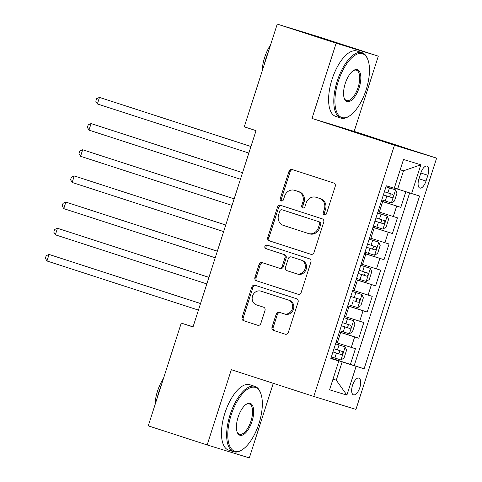 <?xml version="1.0" encoding="UTF-8"?>
<svg xmlns="http://www.w3.org/2000/svg" width="482" height="482" viewBox="0 0 482 482"><rect width="100%" height="100%" fill="white"/><g stroke="black" fill="none" stroke-linecap="round" stroke-linejoin="round"><path stroke-width="0.72" d="M324.284 214.906A1.886 1.699 -72.9 0 0 326.483 213.634L335.243 186.335A2.699 2.434 -72.9 0 0 333.755 183.015L292.128 169.519A2.699 2.434 -72.9 0 0 288.989 171.339L280.223 198.632A1.886 1.699 -72.9 0 0 283.464 199.681L284.597 196.15A8.634 7.778 -72.9 0 1 294.532 190.294A8.634 7.778 -72.9 0 1 294.635 190.33L298.105 191.456A8.634 7.778 -72.9 0 1 302.865 202.072L301.732 205.609A1.886 1.699 -72.9 0 0 304.973 206.657L306.106 203.127A8.634 7.778 -72.9 0 1 316.041 197.271A8.634 7.778 -72.9 0 1 316.144 197.307L319.614 198.427A8.634 7.778 -72.9 0 1 324.374 209.049L323.241 212.58A1.886 1.699 -72.9 0 0 324.284 214.906M359.825 387.582A8.796 3.814 108 0 0 358.891 378.099A8.796 3.814 108 0 0 352.535 385.341A8.796 3.814 108 0 0 353.469 394.83A8.796 3.814 108 0 0 359.825 387.582M272.047 327.097A2.699 2.434 -72.9 0 0 273.535 330.417L285.217 334.201A2.699 2.434 -72.9 0 0 288.35 332.381L298.087 302.069A2.699 2.434 -72.9 0 0 296.599 298.75L254.966 285.248A2.699 2.434 -72.9 0 0 251.833 287.067L242.097 317.385A2.699 2.434 -72.9 0 0 243.585 320.705L257.695 325.278A2.699 2.434 -72.9 0 0 260.828 323.458L264.998 310.486A2.699 2.434 -72.9 0 0 263.509 307.167L256.514 304.895A7.218 6.501 -72.9 0 1 252.514 296.069A7.218 6.501 -72.9 0 1 260.84 291.128A7.218 6.501 -72.9 0 1 260.925 291.152L288.332 300.039A7.218 6.501 -72.9 0 1 292.327 308.872A7.218 6.501 -72.9 0 1 284.006 313.812A7.218 6.501 -72.9 0 1 283.916 313.782L279.349 312.306A2.699 2.434 -72.9 0 0 276.216 314.119L272.047 327.097L273.186 327.447A2.699 2.434 -72.9 0 0 274.674 330.766L285.489 334.273M231.324 369.7L207.164 444.946L148.263 425.847L181.244 323.121L193.023 326.941L256.044 130.646L244.266 126.826L277.246 24.1L336.153 43.199L311.993 118.445L394.463 145.19L313.794 396.445L231.324 369.7M310.866 254.309A2.699 2.434 -72.9 0 0 310.902 254.315A2.699 2.434 -72.9 0 0 314.005 252.49L323.735 222.172A2.699 2.434 -72.9 0 0 322.247 218.852L280.62 205.356A2.699 2.434 -72.9 0 0 277.481 207.176L267.751 237.487A2.699 2.434 -72.9 0 0 269.239 240.807L310.932 254.327M310.914 262.124L301.178 292.435A2.699 2.434 -72.9 0 1 298.039 294.255L256.412 280.753A2.699 2.434 -72.9 0 1 254.924 277.433L259.087 264.461A2.699 2.434 -72.9 0 1 262.226 262.642L279.108 268.119A2.699 2.434 -72.9 0 0 282.247 266.299L285.013 257.695A2.699 2.434 -72.9 0 0 283.524 254.376L265.944 248.676A1.886 1.699 -72.9 0 1 267.076 245.073A1.886 1.699 -72.9 0 0 267.076 245.073L309.426 258.804A2.699 2.434 -72.9 0 1 310.914 262.124M330.983 358.096L350.402 364.392L355.439 348.691L351.282 347.408L354.644 336.942L339.346 332.056M339.388 331.923L358.801 338.219L363.844 322.518L359.686 321.241L363.048 310.769L347.751 305.883M347.793 305.751L367.206 312.047L372.249 296.346L368.091 295.068L371.447 284.597L356.15 279.717M356.192 279.578L375.611 285.874L380.653 270.173L376.49 268.896L379.852 258.424L364.555 253.544M364.597 253.405L384.009 259.702L389.052 244L384.895 242.723L388.257 232.252L372.96 227.371M373.002 227.233L392.414 233.529L397.457 217.828L378.002 211.664M351.282 347.408L335.984 342.527M359.686 321.241L344.389 316.355M368.091 295.068L352.788 290.182M376.49 268.896L361.193 264.009M384.895 242.723L369.598 237.837M420.798 173.122L418.948 178.882A8.519 3.693 108 0 0 419.852 188.07A8.519 3.693 108 0 0 426.01 181.051L427.859 175.291A8.519 3.693 108 0 0 426.956 166.103A8.519 3.693 108 0 0 420.798 173.122M394.463 145.19L436.62 158.144L355.951 409.399L313.794 396.445M350.402 364.392L364.115 368.772L419.575 196.035L394.342 188.064M364.115 368.772L356.138 366.32L346.895 395.113L329.574 389.793L338.816 361L330.839 358.548L386.299 185.811L394.276 188.263L403.518 159.476L420.84 164.796L411.598 193.583M381.407 201.06L400.819 207.356L381.358 201.199M392.414 233.529L388.257 232.252M384.009 259.702L379.852 258.424M375.611 285.874L371.447 284.597M367.206 312.047L363.048 310.769M358.801 338.219L354.644 336.942M354.216 365.567L409.634 192.963M400.819 207.356L405.832 191.746M332.996 379.123L336.273 380.19L342.154 361.868L330.941 358.228M397.614 189.131L403.494 170.809L400.205 169.797M311.993 118.445L354.156 131.399L378.316 56.153L336.153 43.199M378.316 56.153L319.409 37.054L277.246 24.1M207.164 444.946L249.327 457.9L273.276 383.304M354.156 131.399L436.62 158.144M193.083 326.754L181.244 323.121M332.984 379.177L336.273 380.19L346.895 395.113M330.905 358.355L338.816 361M342.154 361.868L356.138 366.32M403.494 170.809L420.84 164.796M324.91 214.972A1.886 1.699 -72.9 0 1 324.38 212.93L325.513 209.399A8.634 7.778 -72.9 0 0 320.753 198.777L319.614 198.427M317.078 197.59A8.634 7.778 -72.9 0 1 317.18 197.62A8.634 7.778 -72.9 0 1 317.283 197.656L320.753 198.777M295.568 190.613A8.634 7.778 -72.9 0 1 295.671 190.649A8.634 7.778 -72.9 0 1 295.773 190.679L299.244 191.806A8.634 7.778 -72.9 0 1 304.009 202.422L302.871 205.959A1.886 1.699 -72.9 0 0 303.401 207.995M292.99 169.797A2.699 2.434 -72.9 0 0 290.128 171.688L281.361 198.982A1.886 1.699 -72.9 0 0 281.892 201.024M281.482 205.633A2.699 2.434 -72.9 0 0 278.62 207.525L268.89 237.837A2.699 2.434 -72.9 0 0 270.378 241.157L311.143 254.376M319.59 223.949A1.886 1.699 -72.9 0 0 318.548 221.624L282.006 209.778A1.886 1.699 -72.9 0 0 281.988 209.766A1.886 1.699 -72.9 0 0 279.813 211.05L278.614 214.773A8.634 7.778 -72.9 0 0 283.38 225.395L308.353 233.493A8.634 7.778 -72.9 0 0 308.462 233.529A8.634 7.778 -72.9 0 0 318.397 227.673L319.59 223.949L320.729 224.299A1.886 1.699 -72.9 0 0 319.693 221.979L318.548 221.624M281.988 209.766L283.127 210.122A1.886 1.699 -72.9 0 0 283.103 210.11A1.886 1.699 -72.9 0 1 283.151 210.128L319.693 221.979M309.498 233.848A8.634 7.778 -72.9 0 0 309.601 233.878A8.634 7.778 -72.9 0 0 319.536 228.022L318.397 227.673M320.729 224.299L319.536 228.022M298.316 294.327L256.412 280.753M263.088 262.925A2.699 2.434 -72.9 0 0 260.226 264.811L256.062 277.789A2.699 2.434 -72.9 0 0 257.551 281.102M279.174 268.137L280.247 268.468A2.699 2.434 -72.9 0 0 283.386 266.648L286.151 258.045A2.699 2.434 -72.9 0 0 284.663 254.725L265.944 248.676M268.01 245.374A1.886 1.699 -72.9 0 0 267.082 249.025M296.629 273.8A7.218 6.501 -72.9 0 0 296.713 273.824A7.218 6.501 -72.9 0 0 305.04 268.884A7.218 6.501 -72.9 0 0 301.039 260.057L291.387 256.924A2.699 2.434 -72.9 0 0 288.248 258.744L285.483 267.347A2.699 2.434 -72.9 0 0 286.971 270.667L296.629 273.8M297.768 274.15A7.218 6.501 -72.9 0 0 297.852 274.18A7.218 6.501 -72.9 0 0 306.178 269.233A7.218 6.501 -72.9 0 0 302.178 260.407L301.039 260.057M292.46 257.255A2.699 2.434 -72.9 0 1 292.526 257.274L302.178 260.407M280.217 312.583A2.699 2.434 -72.9 0 0 277.355 314.475L273.186 327.447M285.061 314.137A7.218 6.501 -72.9 0 0 285.145 314.162A7.218 6.501 -72.9 0 0 293.466 309.221A7.218 6.501 -72.9 0 0 289.471 300.388L288.332 300.039M261.889 291.447A7.218 6.501 -72.9 0 1 261.979 291.477A7.218 6.501 -72.9 0 1 262.063 291.502L289.471 300.388M255.834 285.531A2.699 2.434 -72.9 0 0 252.972 287.417L243.235 317.734A2.699 2.434 -72.9 0 0 244.723 321.054L257.966 325.35M381.78 199.885L391.342 202.928L394.463 201.012L396.981 193.162L395.541 189.842L385.986 186.799M395.541 189.842L385.992 186.781M250.959 146.48L99.473 97.406L97.376 103.949L248.845 153.065M383.377 194.915L391.794 197.596C393.39 196.945 393.728 195.903 392.8 194.457L384.389 191.77M389.408 193.36C390.757 194.933 390.42 195.981 388.402 196.499L383.383 194.891M250.947 146.522L99.473 97.406L96.635 98.635L95.797 101.256L97.376 103.949M366.103 89.887A33.535 14.544 108 0 0 367.923 59.804A33.535 14.544 108 0 0 338.298 81.344A33.535 14.544 108 0 0 349.787 115.734A33.535 14.544 108 0 0 366.103 89.887M349.787 115.734L349.022 116.246A34.361 14.9 -72 0 1 340.894 118.066A34.361 14.9 -72 0 1 337.249 81.006A34.361 14.9 -72 0 1 362.09 52.701A34.361 14.9 -72 0 1 367.603 58.943L367.923 59.804M359.15 87.748A16.768 7.272 -72 0 1 344.335 98.515A16.768 7.272 -72 0 1 345.251 83.476A16.768 7.272 -72 0 1 353.402 70.553A16.768 7.272 -72 0 1 359.15 87.748M344.184 98.063A15.942 6.911 108 0 0 346.576 100.551A15.942 6.911 108 0 0 358.102 87.417A15.942 6.911 108 0 0 356.409 70.215A15.942 6.911 108 0 0 353.017 70.824M264.335 64.317A34.361 14.9 -72 0 1 266.094 57.93A34.361 14.9 -72 0 1 268.384 51.713M262.19 71.005A24.739 10.731 -72 0 1 264.66 57.4A24.739 10.731 -72 0 1 270.583 44.856M340.894 118.066L335.707 116.385A34.361 14.9 -72 0 1 332.062 79.325A34.361 14.9 -72 0 1 356.909 51.02L362.09 52.701M258.961 423.582A33.535 14.544 108 0 0 260.786 393.505A33.535 14.544 108 0 0 231.161 415.038A33.535 14.544 108 0 0 242.651 449.435A33.535 14.544 108 0 0 258.961 423.582M242.651 449.435L241.886 449.941A34.361 14.9 -72 0 1 233.752 451.767A34.361 14.9 -72 0 1 230.113 414.707A34.361 14.9 -72 0 1 254.954 386.395A34.361 14.9 -72 0 1 260.467 392.637L260.786 393.505M252.014 421.443A16.768 7.272 -72 0 1 237.198 432.209A16.768 7.272 -72 0 1 238.108 417.171A16.768 7.272 -72 0 1 246.266 404.247A16.768 7.272 -72 0 1 252.014 421.443M237.042 431.764A15.942 6.911 108 0 0 239.434 434.246A15.942 6.911 108 0 0 250.965 421.111A15.942 6.911 108 0 0 249.272 403.916A15.942 6.911 108 0 0 245.88 404.525M157.198 398.012A34.361 14.9 -72 0 1 158.952 391.631A34.361 14.9 -72 0 1 161.241 385.407M155.047 404.699A24.739 10.731 -72 0 1 157.524 391.095A24.739 10.731 -72 0 1 163.446 378.551M233.752 451.767L228.57 450.086A34.361 14.9 -72 0 1 224.925 413.026A34.361 14.9 -72 0 1 249.772 384.714L254.954 386.395M373.381 226.058L382.937 229.101L386.058 227.185L388.576 219.334L387.136 216.014L377.581 212.972M387.136 216.014L377.587 212.948M242.56 172.652L91.074 123.579L88.971 130.122L240.446 179.238M374.978 221.087L383.389 223.768C384.985 223.118 385.323 222.075 384.395 220.629L375.984 217.942M381.009 219.533C382.353 221.105 382.021 222.154 379.997 222.672L374.984 221.063M242.542 172.695L91.074 123.579L88.236 124.808L87.393 127.429L88.971 130.122M378.738 242.187L369.176 239.144L378.738 242.187L380.178 245.507L377.653 253.357L374.61 255.225L378.774 242.271M374.61 255.225L364.976 252.231M234.156 198.825L82.669 149.751L80.566 156.295L232.041 205.41M366.573 247.254L374.984 249.941C376.587 249.29 376.924 248.248 375.996 246.802L367.579 244.115M372.604 245.706C373.954 247.278 373.616 248.326 371.598 248.845L366.579 247.236M234.144 198.867L82.669 149.751L79.831 150.98L78.988 153.601L80.566 156.295M356.572 278.403L366.133 281.446L369.254 279.53L371.773 271.679L370.333 268.36L360.777 265.317M370.333 268.36L360.783 265.293M225.751 224.998L74.264 175.924L72.167 182.467L223.636 231.583M358.168 273.427L366.585 276.114C368.182 275.463 368.519 274.421 367.591 272.975L359.18 270.288M364.199 271.878C365.549 273.451 365.211 274.499 363.193 275.017L358.174 273.408M225.739 225.04L74.264 175.924L71.426 177.153L70.589 179.774L72.167 182.467M348.173 304.576L357.728 307.618L360.849 305.702L363.368 297.846L361.928 294.532L352.372 291.49M361.928 294.532L352.378 291.465M217.352 251.17L65.865 202.097L63.763 208.64L215.237 257.756M355.8 298.045C357.144 299.623 356.807 300.672 354.788 301.19L358.18 302.286C359.777 301.636 360.114 300.587 359.186 299.147L350.776 296.46M217.334 251.212L65.865 202.097L63.028 203.326L62.184 205.947L63.763 208.64M339.768 330.748L349.323 333.791L352.444 331.875L354.969 324.018L353.529 320.705L343.967 317.662M353.529 320.705L343.973 317.638M208.947 277.343L57.46 228.269L55.358 234.812L206.832 283.928M341.364 325.772L349.775 328.459C351.378 327.808 351.709 326.76 350.788 325.32L342.371 322.633M347.395 324.217C348.745 325.796 348.408 326.844 346.383 327.362L341.37 325.754M208.935 277.385L57.46 228.269L54.623 229.498L53.779 232.113L55.358 234.812M331.363 356.921L340.925 359.964L344.04 358.048L346.564 350.191L345.124 346.877L335.568 343.835M345.124 346.877L335.574 343.811M200.542 303.515L49.056 254.442L46.959 260.979L198.427 310.101M332.96 351.944L341.377 354.632C342.973 353.981 343.311 352.932 342.383 351.492L333.972 348.805M338.991 350.39C340.34 351.968 340.003 353.017 337.984 353.535L332.966 351.926M200.53 303.558L49.056 254.442L46.218 255.671L45.38 258.286L46.959 260.979M337.298 342.955L340.66 332.484M345.702 316.782L349.064 306.311M354.107 290.61L357.469 280.138M362.506 264.437L365.868 253.966M370.911 238.265L374.273 227.793M379.316 212.092L382.678 201.621M393.3 216.551L396.656 206.079M420.834 173.014L427.859 175.291M418.985 178.768L426.01 181.051M325.513 209.399L324.374 209.049M317.283 197.656L316.144 197.307M302.871 205.959L301.732 205.609M304.009 202.422L302.865 202.072M299.244 191.806L298.105 191.456M295.773 190.679L294.635 190.33M281.361 198.982L280.223 198.632M290.128 171.688L288.989 171.339M324.38 212.93L323.241 212.58M270.378 241.157L269.239 240.807M268.89 237.837L267.751 237.487M278.62 207.525L277.481 207.176M283.151 210.128L282.006 209.778M256.062 277.789L254.924 277.433M260.226 264.811L259.087 264.461M283.386 266.648L282.247 266.299M286.151 258.045L285.013 257.695M284.663 254.725L283.524 254.376M292.526 257.274L291.387 256.924M277.355 314.475L276.216 314.119M262.063 291.502L260.925 291.152M244.723 321.054L243.585 320.705M243.235 317.734L242.097 317.385M252.972 287.417L251.833 287.067M274.674 330.766L273.535 330.417M391.42 202.88L395.577 189.926M387.865 192.89L389.462 187.914M385.263 201L386.859 196.029M388.402 196.499L391.794 197.596M383.015 229.052L387.173 216.099M379.461 219.063L381.057 214.086M376.858 227.173L378.454 222.202M379.997 222.672L383.389 223.768M371.062 245.23L372.658 240.259M368.453 253.345L370.049 248.375M371.598 248.845L374.984 249.941M366.212 281.398L370.369 268.444M362.657 271.402L364.253 266.432M360.054 279.518L361.651 274.547M363.193 275.017L366.585 276.114M357.807 307.57L361.964 294.616M354.252 297.575L355.849 292.604M351.649 305.69L353.246 300.72M354.788 301.19L358.18 302.286M349.402 333.743L353.565 320.789M345.853 323.747L347.45 318.777M343.244 331.863L344.841 326.892M346.383 327.362L349.775 328.459M341.003 359.915L345.16 346.956M337.448 349.92L339.045 344.949M334.845 358.036L336.436 353.065M337.984 353.535L341.377 354.632M317.18 197.62L316.041 197.271M295.671 190.649L294.532 190.294M309.601 233.878L308.462 233.529M280.283 268.48L279.144 268.131M297.852 274.18L296.713 273.824M292.49 257.261L291.351 256.912M285.145 314.162L284.006 313.812M261.979 291.477L260.84 291.128"/></g></svg>
